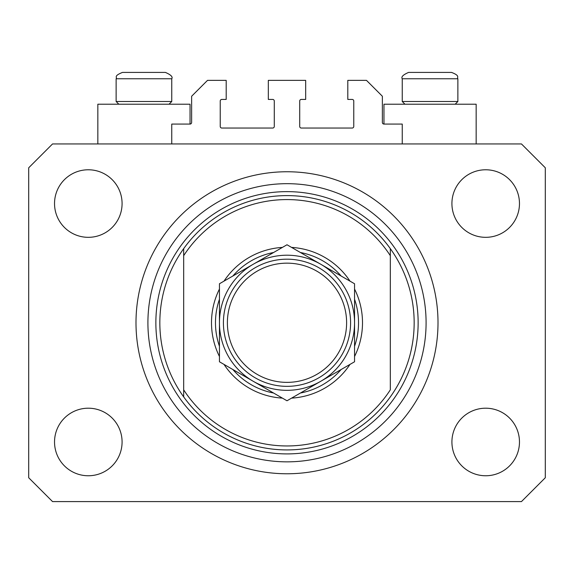 <?xml version="1.0" encoding="UTF-8"?>
<svg xmlns="http://www.w3.org/2000/svg" width="574" height="574" viewBox="0 0 574 574"><rect width="100%" height="100%" fill="white"/><g stroke="black" fill="none" stroke-linecap="round" stroke-linejoin="round"><path stroke-width="0.86" d="M402.245 143.945L402.245 124.07L383.963 124.07A1.593 1.593 0 0 1 382.37 122.484L382.37 96.253L366.477 80.36L347.801 80.36L347.801 99.431L352.171 99.431A1.593 1.593 0 0 1 353.763 101.024L353.763 126.459A1.593 1.593 0 0 1 352.171 128.045L301.307 128.045A1.593 1.593 0 0 1 299.714 126.459L299.714 101.024A1.593 1.593 0 0 1 301.307 99.431L305.677 99.431L305.677 80.36L268.323 80.36L268.323 99.431L272.693 99.431A1.593 1.593 0 0 1 274.286 101.024L274.286 126.459A1.593 1.593 0 0 1 272.693 128.045L221.829 128.045A1.593 1.593 0 0 1 220.237 126.459L220.237 101.024A1.593 1.593 0 0 1 221.829 99.431L226.199 99.431L226.199 80.36L207.523 80.36L191.63 96.253L191.63 122.484A1.593 1.593 0 0 1 190.037 124.07L171.755 124.07L171.755 143.945M476.155 143.945L476.155 104.203L383.963 104.203L383.963 124.07M97.845 143.945L97.845 104.203L190.037 104.203L190.037 124.07M135.995 322.767A151.005 151.005 0 0 0 287 473.772A151.005 151.005 0 0 0 438.005 322.767A151.005 151.005 0 0 0 287 171.755A151.005 151.005 0 0 0 135.995 322.767M54.53 441.98A33.78 33.78 0 0 0 88.31 475.76A33.78 33.78 0 0 0 122.083 441.98A33.78 33.78 0 0 0 88.31 408.2A33.78 33.78 0 0 0 54.53 441.98M451.917 441.98A33.78 33.78 0 0 0 485.69 475.76A33.78 33.78 0 0 0 519.47 441.98A33.78 33.78 0 0 0 485.69 408.2A33.78 33.78 0 0 0 451.917 441.98M451.917 203.548A33.78 33.78 0 0 0 485.69 237.327A33.78 33.78 0 0 0 519.47 203.548A33.78 33.78 0 0 0 485.69 169.775A33.78 33.78 0 0 0 451.917 203.548M54.53 203.548A33.78 33.78 0 0 0 88.31 237.327A33.78 33.78 0 0 0 122.083 203.548A33.78 33.78 0 0 0 88.31 169.775A33.78 33.78 0 0 0 54.53 203.548M52.543 501.59L521.457 501.59L545.3 477.747L545.3 167.787L521.457 143.945L52.543 143.945L28.7 167.787L28.7 477.747L52.543 501.59M157.85 72.41L131.984 72.41M443.967 72.41L451.516 72.41L443.967 72.41M404.943 104.203L402.245 101.498L457.873 101.498L457.873 78.767L402.245 78.767C400.975 76.902 403.091 74.778 408.602 72.41L451.516 72.41C460.563 75.854 456.667 77.246 457.873 78.767C456.667 77.246 460.563 75.854 451.516 72.41M442.195 72.41L408.602 72.41C403.091 74.778 400.975 76.902 402.245 78.767L402.245 101.498M118.825 104.203L116.127 101.498L171.755 101.498L171.755 78.767L116.127 78.767C117.462 77.239 113.128 76.155 122.484 72.41L165.398 72.41C170.909 74.778 173.025 76.902 171.755 78.767C173.025 76.902 170.909 74.778 165.398 72.41M130.033 72.41L122.484 72.41C113.128 76.155 117.462 77.239 116.127 78.767L116.127 101.498M354.553 289.045A75.503 75.503 0 0 1 354.553 356.483M349.982 364.411A75.503 75.503 0 0 1 291.578 398.126M282.422 398.126A75.503 75.503 0 0 1 224.018 364.411M219.447 356.483A75.503 75.503 0 0 1 219.447 289.045M159.837 322.767A127.163 127.163 0 0 0 390.32 396.892A127.163 127.163 0 0 0 390.32 248.635L390.32 255.681A123.188 123.188 0 0 0 183.68 255.681L183.68 389.854A123.188 123.188 0 0 0 390.32 389.854L390.32 248.635A127.163 127.163 0 0 0 183.68 248.635L183.68 255.681L183.68 248.635A127.163 127.163 0 0 0 159.837 322.767M426.087 322.767A139.087 139.087 0 0 0 287 183.68A139.087 139.087 0 0 0 147.913 322.767A139.087 139.087 0 0 0 287 461.848A139.087 139.087 0 0 0 426.087 322.767M224.018 281.117A75.503 75.503 0 0 1 282.422 247.401M291.578 247.401A75.503 75.503 0 0 1 349.982 281.117M183.68 389.854L183.68 396.892L183.68 389.854M219.447 346.273A71.528 71.528 0 0 1 219.447 299.255M232.865 276.015A71.528 71.528 0 0 1 273.583 252.503M300.417 252.503A71.528 71.528 0 0 1 341.135 276.015M354.553 299.255A71.528 71.528 0 0 1 354.553 346.273M341.135 369.512A71.528 71.528 0 0 1 300.417 393.025M273.583 393.025A71.528 71.528 0 0 1 232.865 369.512M346.61 322.767A59.61 59.61 0 0 0 287 263.157A59.61 59.61 0 0 0 227.39 322.767A59.61 59.61 0 0 0 287 382.37A59.61 59.61 0 0 0 346.61 322.767M223.415 322.767A63.585 63.585 0 0 1 287 259.183A63.585 63.585 0 0 1 350.585 322.767A63.585 63.585 0 0 1 287 386.345A63.585 63.585 0 0 1 223.415 322.767M219.447 283.764L219.447 361.771L253.22 381.272A67.553 67.553 0 0 0 354.553 322.767L354.553 283.764L320.78 264.262A67.553 67.553 0 0 0 219.447 322.767A67.553 67.553 0 0 0 253.22 381.272L287 400.774L320.78 381.272L354.553 361.771L354.553 322.767A67.553 67.553 0 0 0 320.78 264.262L287 244.761L219.447 283.764L219.447 361.771M354.553 361.771L354.553 283.764M418.137 322.767A131.137 131.137 0 0 1 287 453.905A131.137 131.137 0 0 1 155.863 322.767A131.137 131.137 0 0 1 287 191.63A131.137 131.137 0 0 1 418.137 322.767M455.175 104.203L457.873 101.498M169.057 104.203L171.755 101.498"/></g></svg>
